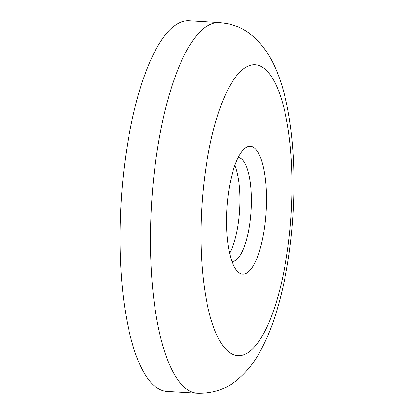 <?xml version="1.0" encoding="UTF-8"?>
<svg xmlns="http://www.w3.org/2000/svg" width="414" height="414" viewBox="0 0 414 414"><rect width="100%" height="100%" fill="white"/><g stroke="black" fill="none" stroke-linecap="round" stroke-linejoin="round"><path stroke-width="0.62" d="M251.2 146.375A64.041 19.686 -86.6 0 1 265.974 214.157A64.041 19.686 -86.6 0 1 241.823 274.006A64.041 19.686 -86.6 0 1 236.539 270.311A64.041 19.686 -86.6 0 1 226.862 209.013A64.041 19.686 -86.6 0 1 243.794 149.309A64.041 19.686 -86.6 0 1 251.2 146.375M231.943 261.446A52.035 15.991 93.4 0 0 231.99 261.446A52.035 15.991 93.4 0 0 250.998 211.595A52.035 15.991 93.4 0 0 238.914 157.656A52.035 15.991 93.4 0 0 238.221 157.568A52.035 15.991 93.4 0 0 238.169 157.563M234.862 165.429A52.035 15.991 -86.6 0 1 229.599 253.239M219.606 22.522L189.188 20.7A185.72 57.08 93.4 0 0 121.349 198.627A185.72 57.08 93.4 0 0 164.482 391.152A185.72 57.08 93.4 0 0 166.961 391.478L197.374 393.3C212.573 393.636 225.625 389.346 236.529 380.43C246.097 372.564 253.88 363.062 259.873 351.931C265.736 341.405 270.808 329.472 275.093 316.13C284.635 286.115 290.623 252.245 293.05 214.509C295.43 175.65 293.598 140.284 287.544 108.421C284.868 94.568 281.225 82.039 276.614 70.83C267.154 47.796 251.034 28.364 227.141 23.515L219.606 22.522A185.72 57.08 93.4 0 0 151.767 200.454A185.72 57.08 93.4 0 0 194.901 392.974A185.72 57.08 93.4 0 0 197.374 393.3M257.172 65.014A145.697 44.779 93.4 0 0 202.234 201.168A145.697 44.779 93.4 0 0 235.851 355.372A145.697 44.779 93.4 0 0 290.788 219.213A145.697 44.779 93.4 0 0 257.172 65.014"/></g></svg>
